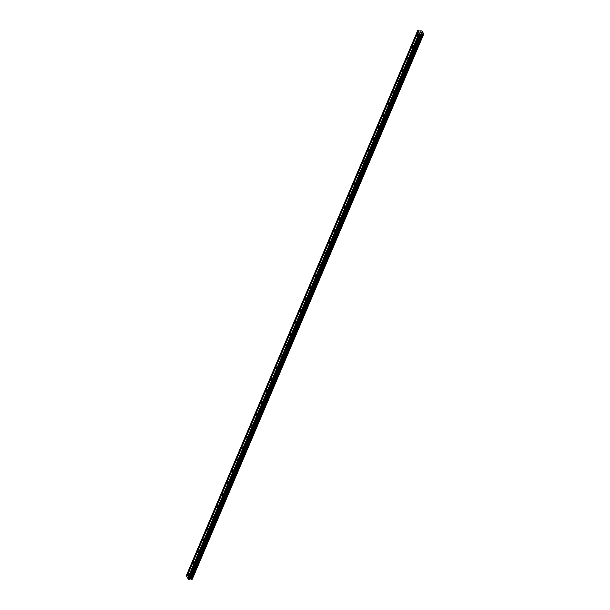 <?xml version="1.0" encoding="UTF-8"?>
<svg xmlns="http://www.w3.org/2000/svg" width="610" height="610" viewBox="0 0 610 610"><rect width="100%" height="100%" fill="white"/><g stroke="black" fill="none" stroke-linecap="round" stroke-linejoin="round"><path stroke-width="0.91" d="M417.812 35.609A0.801 0.419 93.2 0 1 417.453 35.937A0.801 0.419 93.2 0 1 417.103 35.487A0.801 0.419 93.2 0 1 417.171 34.663A0.801 0.419 93.2 0 1 417.537 34.335A0.801 0.419 93.2 0 1 417.888 34.785A0.801 0.419 93.2 0 1 417.812 35.609M412.939 47.092A0.801 0.419 93.2 0 1 412.581 47.42A0.801 0.419 93.2 0 1 412.23 46.97A0.801 0.419 93.2 0 1 412.299 46.147A0.801 0.419 93.2 0 1 412.665 45.819A0.801 0.419 93.2 0 1 413.016 46.268A0.801 0.419 93.2 0 1 412.939 47.092M408.067 58.568A0.801 0.419 93.2 0 1 407.701 58.895A0.801 0.419 93.2 0 1 407.358 58.446A0.801 0.419 93.2 0 1 407.427 57.622A0.801 0.419 93.2 0 1 407.793 57.294A0.801 0.419 93.2 0 1 408.143 57.744A0.801 0.419 93.2 0 1 408.067 58.568M403.195 70.051A0.801 0.419 93.2 0 1 402.829 70.379A0.801 0.419 93.2 0 1 402.486 69.929A0.801 0.419 93.2 0 1 402.554 69.105A0.801 0.419 93.2 0 1 402.92 68.778A0.801 0.419 93.2 0 1 403.271 69.227A0.801 0.419 93.2 0 1 403.195 70.051M398.322 81.526A0.801 0.419 93.2 0 1 397.956 81.854A0.801 0.419 93.2 0 1 397.613 81.404A0.801 0.419 93.2 0 1 397.682 80.581A0.801 0.419 93.2 0 1 398.048 80.253A0.801 0.419 93.2 0 1 398.399 80.703A0.801 0.419 93.2 0 1 398.322 81.526M393.45 93.002A0.801 0.419 93.2 0 1 393.084 93.33A0.801 0.419 93.2 0 1 392.741 92.888A0.801 0.419 93.2 0 1 392.809 92.064A0.801 0.419 93.2 0 1 393.175 91.736A0.801 0.419 93.2 0 1 393.526 92.179A0.801 0.419 93.2 0 1 393.45 93.002M388.578 104.485A0.801 0.419 93.2 0 1 388.212 104.813A0.801 0.419 93.2 0 1 387.868 104.363A0.801 0.419 93.2 0 1 387.937 103.54A0.801 0.419 93.2 0 1 388.303 103.212A0.801 0.419 93.2 0 1 388.654 103.662A0.801 0.419 93.2 0 1 388.578 104.485M383.705 115.961A0.801 0.419 93.2 0 1 383.339 116.289A0.801 0.419 93.2 0 1 382.996 115.847A0.801 0.419 93.2 0 1 383.065 115.016A0.801 0.419 93.2 0 1 383.431 114.695A0.801 0.419 93.2 0 1 383.781 115.137A0.801 0.419 93.2 0 1 383.705 115.961M378.833 127.444A0.801 0.419 93.2 0 1 378.467 127.772A0.801 0.419 93.2 0 1 378.124 127.322A0.801 0.419 93.2 0 1 378.192 126.499A0.801 0.419 93.2 0 1 378.558 126.171A0.801 0.419 93.2 0 1 378.909 126.621A0.801 0.419 93.2 0 1 378.833 127.444M373.96 138.92A0.801 0.419 93.2 0 1 373.594 139.248A0.801 0.419 93.2 0 1 373.251 138.798A0.801 0.419 93.2 0 1 373.32 137.974A0.801 0.419 93.2 0 1 373.686 137.647A0.801 0.419 93.2 0 1 374.037 138.096A0.801 0.419 93.2 0 1 373.96 138.92M369.088 150.403A0.801 0.419 93.2 0 1 368.722 150.731A0.801 0.419 93.2 0 1 368.379 150.281A0.801 0.419 93.2 0 1 368.448 149.458A0.801 0.419 93.2 0 1 368.814 149.13A0.801 0.419 93.2 0 1 369.164 149.58A0.801 0.419 93.2 0 1 369.088 150.403M364.216 161.879A0.801 0.419 93.2 0 1 363.85 162.207A0.801 0.419 93.2 0 1 363.507 161.757A0.801 0.419 93.2 0 1 363.575 160.933A0.801 0.419 93.2 0 1 363.941 160.605A0.801 0.419 93.2 0 1 364.284 161.055A0.801 0.419 93.2 0 1 364.216 161.879M359.343 173.362A0.801 0.419 93.2 0 1 358.977 173.682A0.801 0.419 93.2 0 1 358.634 173.24A0.801 0.419 93.2 0 1 358.703 172.416A0.801 0.419 93.2 0 1 359.069 172.089A0.801 0.419 93.2 0 1 359.412 172.531A0.801 0.419 93.2 0 1 359.343 173.362M354.471 184.838A0.801 0.419 93.2 0 1 354.105 185.165A0.801 0.419 93.2 0 1 353.762 184.716A0.801 0.419 93.2 0 1 353.83 183.892A0.801 0.419 93.2 0 1 354.196 183.564A0.801 0.419 93.2 0 1 354.54 184.014A0.801 0.419 93.2 0 1 354.471 184.838M349.599 196.313A0.801 0.419 93.2 0 1 349.233 196.641A0.801 0.419 93.2 0 1 348.889 196.199A0.801 0.419 93.2 0 1 348.958 195.375A0.801 0.419 93.2 0 1 349.324 195.047A0.801 0.419 93.2 0 1 349.667 195.49A0.801 0.419 93.2 0 1 349.599 196.313M344.726 207.796A0.801 0.419 93.2 0 1 344.36 208.124A0.801 0.419 93.2 0 1 344.017 207.674A0.801 0.419 93.2 0 1 344.086 206.851A0.801 0.419 93.2 0 1 344.452 206.523A0.801 0.419 93.2 0 1 344.795 206.973A0.801 0.419 93.2 0 1 344.726 207.796M339.854 219.272A0.801 0.419 93.2 0 1 339.488 219.6A0.801 0.419 93.2 0 1 339.145 219.15A0.801 0.419 93.2 0 1 339.213 218.327A0.801 0.419 93.2 0 1 339.579 218.006A0.801 0.419 93.2 0 1 339.923 218.449A0.801 0.419 93.2 0 1 339.854 219.272M334.981 230.755A0.801 0.419 93.2 0 1 334.615 231.083A0.801 0.419 93.2 0 1 334.272 230.633A0.801 0.419 93.2 0 1 334.341 229.81A0.801 0.419 93.2 0 1 334.707 229.482A0.801 0.419 93.2 0 1 335.05 229.932A0.801 0.419 93.2 0 1 334.981 230.755M330.109 242.231A0.801 0.419 93.2 0 1 329.743 242.559A0.801 0.419 93.2 0 1 329.4 242.109A0.801 0.419 93.2 0 1 329.469 241.285A0.801 0.419 93.2 0 1 329.835 240.958A0.801 0.419 93.2 0 1 330.178 241.407A0.801 0.419 93.2 0 1 330.109 242.231M325.237 253.714A0.801 0.419 93.2 0 1 324.871 254.042A0.801 0.419 93.2 0 1 324.528 253.592A0.801 0.419 93.2 0 1 324.596 252.769A0.801 0.419 93.2 0 1 324.962 252.441A0.801 0.419 93.2 0 1 325.305 252.891A0.801 0.419 93.2 0 1 325.237 253.714M320.364 265.19A0.801 0.419 93.2 0 1 319.998 265.518A0.801 0.419 93.2 0 1 319.655 265.068A0.801 0.419 93.2 0 1 319.724 264.244A0.801 0.419 93.2 0 1 320.09 263.916A0.801 0.419 93.2 0 1 320.433 264.366A0.801 0.419 93.2 0 1 320.364 265.19M315.492 276.665A0.801 0.419 93.2 0 1 315.126 276.993A0.801 0.419 93.2 0 1 314.783 276.551A0.801 0.419 93.2 0 1 314.851 275.728A0.801 0.419 93.2 0 1 315.217 275.4A0.801 0.419 93.2 0 1 315.561 275.842A0.801 0.419 93.2 0 1 315.492 276.665M310.62 288.149A0.801 0.419 93.2 0 1 310.254 288.477A0.801 0.419 93.2 0 1 309.91 288.027A0.801 0.419 93.2 0 1 309.979 287.203A0.801 0.419 93.2 0 1 310.345 286.875A0.801 0.419 93.2 0 1 310.688 287.325A0.801 0.419 93.2 0 1 310.62 288.149M305.747 299.624A0.801 0.419 93.2 0 1 305.381 299.952A0.801 0.419 93.2 0 1 305.038 299.51A0.801 0.419 93.2 0 1 305.107 298.687A0.801 0.419 93.2 0 1 305.473 298.359A0.801 0.419 93.2 0 1 305.816 298.801A0.801 0.419 93.2 0 1 305.747 299.624M300.875 311.108A0.801 0.419 93.2 0 1 300.509 311.435A0.801 0.419 93.2 0 1 300.166 310.986A0.801 0.419 93.2 0 1 300.234 310.162A0.801 0.419 93.2 0 1 300.6 309.834A0.801 0.419 93.2 0 1 300.943 310.284A0.801 0.419 93.2 0 1 300.875 311.108M296.002 322.583A0.801 0.419 93.2 0 1 295.637 322.911A0.801 0.419 93.2 0 1 295.286 322.461A0.801 0.419 93.2 0 1 295.362 321.638A0.801 0.419 93.2 0 1 295.728 321.31A0.801 0.419 93.2 0 1 296.071 321.76A0.801 0.419 93.2 0 1 296.002 322.583M291.13 334.066A0.801 0.419 93.2 0 1 290.764 334.394A0.801 0.419 93.2 0 1 290.413 333.944A0.801 0.419 93.2 0 1 290.49 333.121A0.801 0.419 93.2 0 1 290.856 332.793A0.801 0.419 93.2 0 1 291.199 333.243A0.801 0.419 93.2 0 1 291.13 334.066M286.258 345.542A0.801 0.419 93.2 0 1 285.892 345.87A0.801 0.419 93.2 0 1 285.541 345.42A0.801 0.419 93.2 0 1 285.617 344.597A0.801 0.419 93.2 0 1 285.983 344.269A0.801 0.419 93.2 0 1 286.326 344.719A0.801 0.419 93.2 0 1 286.258 345.542M281.385 357.025A0.801 0.419 93.2 0 1 281.019 357.353A0.801 0.419 93.2 0 1 280.669 356.903A0.801 0.419 93.2 0 1 280.745 356.08A0.801 0.419 93.2 0 1 281.111 355.752A0.801 0.419 93.2 0 1 281.454 356.202A0.801 0.419 93.2 0 1 281.385 357.025M276.513 368.501A0.801 0.419 93.2 0 1 276.147 368.829A0.801 0.419 93.2 0 1 275.796 368.379A0.801 0.419 93.2 0 1 275.873 367.555A0.801 0.419 93.2 0 1 276.238 367.228A0.801 0.419 93.2 0 1 276.582 367.677A0.801 0.419 93.2 0 1 276.513 368.501M271.641 379.977A0.801 0.419 93.2 0 1 271.275 380.304A0.801 0.419 93.2 0 1 270.924 379.862A0.801 0.419 93.2 0 1 271 379.039A0.801 0.419 93.2 0 1 271.366 378.711A0.801 0.419 93.2 0 1 271.709 379.153A0.801 0.419 93.2 0 1 271.641 379.977M266.768 391.46A0.801 0.419 93.2 0 1 266.402 391.788A0.801 0.419 93.2 0 1 266.051 391.338A0.801 0.419 93.2 0 1 266.128 390.514A0.801 0.419 93.2 0 1 266.494 390.187A0.801 0.419 93.2 0 1 266.837 390.636A0.801 0.419 93.2 0 1 266.768 391.46M261.896 402.935A0.801 0.419 93.2 0 1 261.53 403.263A0.801 0.419 93.2 0 1 261.179 402.821A0.801 0.419 93.2 0 1 261.255 401.99A0.801 0.419 93.2 0 1 261.621 401.67A0.801 0.419 93.2 0 1 261.964 402.112A0.801 0.419 93.2 0 1 261.896 402.935M257.023 414.419A0.801 0.419 93.2 0 1 256.658 414.747A0.801 0.419 93.2 0 1 256.307 414.297A0.801 0.419 93.2 0 1 256.383 413.473A0.801 0.419 93.2 0 1 256.749 413.145A0.801 0.419 93.2 0 1 257.092 413.595A0.801 0.419 93.2 0 1 257.023 414.419M252.151 425.894A0.801 0.419 93.2 0 1 251.785 426.222A0.801 0.419 93.2 0 1 251.434 425.772A0.801 0.419 93.2 0 1 251.511 424.949A0.801 0.419 93.2 0 1 251.869 424.621A0.801 0.419 93.2 0 1 252.22 425.071A0.801 0.419 93.2 0 1 252.151 425.894M247.279 437.378A0.801 0.419 93.2 0 1 246.913 437.705A0.801 0.419 93.2 0 1 246.562 437.256A0.801 0.419 93.2 0 1 246.638 436.432A0.801 0.419 93.2 0 1 246.997 436.104A0.801 0.419 93.2 0 1 247.347 436.554A0.801 0.419 93.2 0 1 247.279 437.378M242.406 448.853A0.801 0.419 93.2 0 1 242.04 449.181A0.801 0.419 93.2 0 1 241.69 448.731A0.801 0.419 93.2 0 1 241.766 447.908A0.801 0.419 93.2 0 1 242.124 447.58A0.801 0.419 93.2 0 1 242.475 448.03A0.801 0.419 93.2 0 1 242.406 448.853M237.534 460.337A0.801 0.419 93.2 0 1 237.168 460.657A0.801 0.419 93.2 0 1 236.817 460.214A0.801 0.419 93.2 0 1 236.893 459.391A0.801 0.419 93.2 0 1 237.252 459.063A0.801 0.419 93.2 0 1 237.603 459.513A0.801 0.419 93.2 0 1 237.534 460.337M232.662 471.812A0.801 0.419 93.2 0 1 232.296 472.14A0.801 0.419 93.2 0 1 231.945 471.69A0.801 0.419 93.2 0 1 232.021 470.867A0.801 0.419 93.2 0 1 232.379 470.539A0.801 0.419 93.2 0 1 232.73 470.989A0.801 0.419 93.2 0 1 232.662 471.812M227.789 483.288A0.801 0.419 93.2 0 1 227.423 483.616A0.801 0.419 93.2 0 1 227.072 483.173A0.801 0.419 93.2 0 1 227.149 482.35A0.801 0.419 93.2 0 1 227.507 482.022A0.801 0.419 93.2 0 1 227.858 482.464A0.801 0.419 93.2 0 1 227.789 483.288M222.909 494.771A0.801 0.419 93.2 0 1 222.551 495.099A0.801 0.419 93.2 0 1 222.2 494.649A0.801 0.419 93.2 0 1 222.276 493.825A0.801 0.419 93.2 0 1 222.635 493.498A0.801 0.419 93.2 0 1 222.985 493.947A0.801 0.419 93.2 0 1 222.909 494.771M218.037 506.247A0.801 0.419 93.2 0 1 217.679 506.575A0.801 0.419 93.2 0 1 217.328 506.125A0.801 0.419 93.2 0 1 217.404 505.301A0.801 0.419 93.2 0 1 217.762 504.981A0.801 0.419 93.2 0 1 218.113 505.423A0.801 0.419 93.2 0 1 218.037 506.247M213.164 517.73A0.801 0.419 93.2 0 1 212.806 518.058A0.801 0.419 93.2 0 1 212.455 517.608A0.801 0.419 93.2 0 1 212.532 516.784A0.801 0.419 93.2 0 1 212.89 516.457A0.801 0.419 93.2 0 1 213.241 516.906A0.801 0.419 93.2 0 1 213.164 517.73M208.292 529.205A0.801 0.419 93.2 0 1 207.934 529.533A0.801 0.419 93.2 0 1 207.583 529.083A0.801 0.419 93.2 0 1 207.652 528.26A0.801 0.419 93.2 0 1 208.018 527.932A0.801 0.419 93.2 0 1 208.368 528.382A0.801 0.419 93.2 0 1 208.292 529.205M203.42 540.689A0.801 0.419 93.2 0 1 203.061 541.017A0.801 0.419 93.2 0 1 202.711 540.567A0.801 0.419 93.2 0 1 202.779 539.743A0.801 0.419 93.2 0 1 203.145 539.415A0.801 0.419 93.2 0 1 203.496 539.865A0.801 0.419 93.2 0 1 203.42 540.689M198.547 552.164A0.801 0.419 93.2 0 1 198.189 552.492A0.801 0.419 93.2 0 1 197.838 552.042A0.801 0.419 93.2 0 1 197.907 551.219A0.801 0.419 93.2 0 1 198.273 550.891A0.801 0.419 93.2 0 1 198.624 551.341A0.801 0.419 93.2 0 1 198.547 552.164M193.675 563.648A0.801 0.419 93.2 0 1 193.317 563.968A0.801 0.419 93.2 0 1 192.966 563.526A0.801 0.419 93.2 0 1 193.034 562.702A0.801 0.419 93.2 0 1 193.4 562.374A0.801 0.419 93.2 0 1 193.751 562.817A0.801 0.419 93.2 0 1 193.675 563.648M188.803 575.123A0.801 0.419 93.2 0 1 188.444 575.451A0.801 0.419 93.2 0 1 188.094 575.001A0.801 0.419 93.2 0 1 188.162 574.178A0.801 0.419 93.2 0 1 188.528 573.85A0.801 0.419 93.2 0 1 188.879 574.3A0.801 0.419 93.2 0 1 188.803 575.123M418.254 31.59L417.774 30.5L420.115 31.087L421.014 30.683L421.945 31.133L423.805 33.87L420.191 34.069L418.254 31.59L186.805 576.839L188.071 578.6M417.644 30.691L186.195 575.947L186.835 576.778M192.119 579.233L423.805 33.87M419.489 33.413L188.04 578.661L188.742 579.317L190.45 578.959L192.013 579.492L423.432 34.252M420.374 32.269L420.099 31.941L420.915 31.987L420.099 31.941M421.403 32.704L420.564 32.635M186.599 576.435L418.048 31.179M186.492 576.381L417.941 31.125M191.571 579.477L423.02 34.229M190.877 579.134L422.326 33.885M190.64 579.012L422.082 33.756M190.45 578.959L421.891 33.71M188.742 579.317L420.191 34.069M188.337 579.096L419.779 33.847M187.834 578.25L419.276 33.001M187.727 578.204L419.177 32.948M192.272 579.226L423.714 33.977M192.242 579.233L423.683 33.985M191.502 579.439L422.951 34.191M190.93 579.149L422.372 33.901M189.954 578.936L421.403 33.68M189.824 578.966L421.274 33.718M189.535 579.317L420.984 34.069M189.405 579.355L420.854 34.107"/></g></svg>
